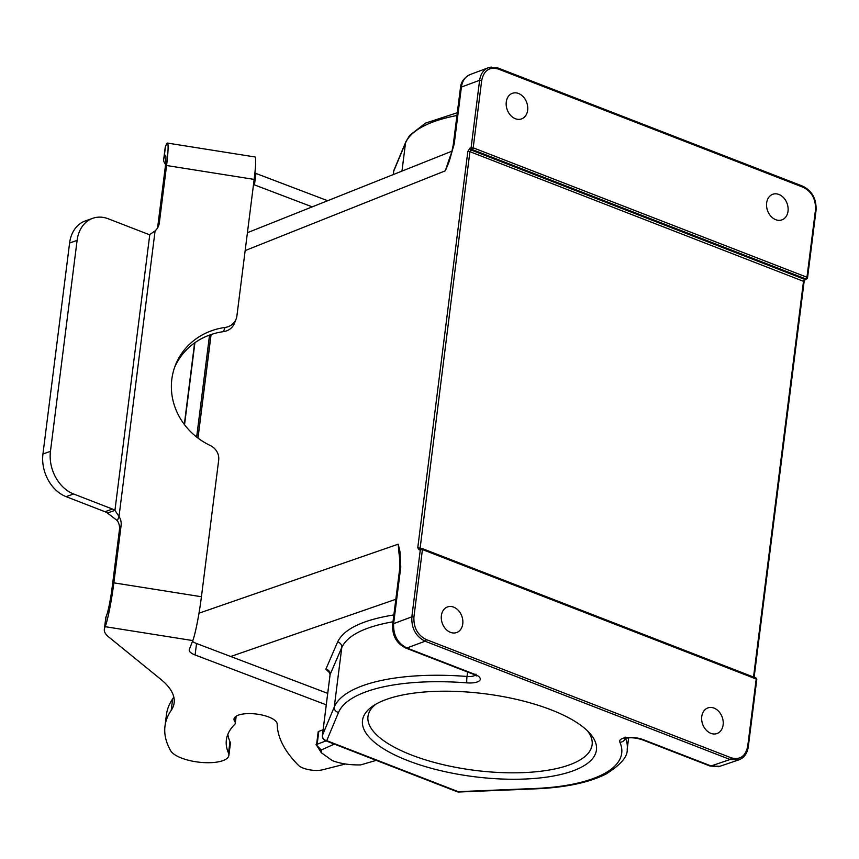 <?xml version="1.0" encoding="UTF-8"?>
<svg xmlns="http://www.w3.org/2000/svg" width="859" height="859" viewBox="0 0 859 859"><rect width="100%" height="100%" fill="white"/><g stroke="black" fill="none" stroke-linecap="round" stroke-linejoin="round"><path stroke-width="1.29" d="M196.657 437.048L209.542 335.074M375.909 704.176A112.969 40.051 -172.8 0 0 367.974 716.492A112.969 40.051 -172.8 0 0 475.027 770.383A112.969 40.051 -172.8 0 0 592.119 744.807A112.969 40.051 -172.8 0 0 587.513 730.902M719.821 766.303L711.069 765.949A4.939 2.663 -68.8 0 1 709.824 765.96M718.371 766.7L709.867 765.981L642.178 739.728A4.939 2.663 111.2 0 0 643.391 739.706L711.069 765.949L730.096 759.506L738.869 759.85L719.799 766.314M747.942 747.201L748.264 746.922C747.276 753.483 744.152 757.778 738.912 759.828L740.211 759.302M401.969 171.113L405.523 142.948A4.939 4.596 -157.3 0 1 405.824 141.832L394.002 170.082A4.939 4.596 22.7 0 0 393.701 171.199A4.939 1.75 -172.8 0 0 393.647 171.37A4.939 1.75 -172.8 0 0 393.658 171.542M470.141 74.529C465.277 76.58 462.367 80.757 461.401 87.07A4.939 1.75 -172.8 0 0 460.435 87.94C460.843 82.099 464.075 77.632 470.141 74.54L488.352 67.743C483.488 69.794 480.578 73.971 479.623 80.284L461.401 87.07L454.25 143.732A4.939 1.75 7.2 0 0 453.273 144.602A4.939 1.75 7.2 0 0 453.273 144.613A4.939 1.75 7.2 0 1 453.273 144.613C451.211 154.878 452.124 150.797 448.623 160.901L445.338 170.801A173.389 90.914 -69.3 0 0 449.289 161.202L448.623 160.901M491.187 67.066L488.384 67.732M775.731 219.689A13.594 10.405 70.4 0 0 781.883 219.893A13.594 10.405 70.4 0 0 788.025 207.427A13.594 10.405 70.4 0 0 778.92 194.467A13.594 10.405 70.4 0 0 772.778 194.274A13.594 10.405 70.4 0 0 766.636 206.729A13.594 10.405 70.4 0 0 775.731 219.689M515.368 118.714A13.594 10.405 70.4 0 0 521.51 118.918A13.594 10.405 70.4 0 0 527.651 106.452A13.594 10.405 70.4 0 0 518.546 93.491A13.594 10.405 70.4 0 0 512.404 93.298A13.594 10.405 70.4 0 0 506.262 105.764A13.594 10.405 70.4 0 0 515.368 118.714M481.706 80.402L473.191 147.823A1.482 0.795 111.2 0 1 472.117 149.52A1.482 1.149 -110.4 0 1 471.108 147.694L479.623 80.284L481.706 80.402C483.875 70.459 489.383 66.658 498.231 69.01A1.482 0.795 111.2 0 0 497.876 67.958A1.482 0.795 111.2 0 0 497.501 67.958M753.526 677.042L803.541 281.054L804.658 279.379A1.482 1.117 71.3 0 0 805.312 279.4L806.537 278.992A1.482 1.117 71.3 0 1 805.892 278.96A1.482 0.795 -68.8 0 0 806.966 277.264L473.191 147.823L469.937 148.135A1.482 1.149 69.6 0 0 470.936 149.949L469.905 151.667L420.04 548.858M710.844 733.328A13.594 10.405 70.4 0 0 716.997 733.532A13.594 10.405 70.4 0 0 723.128 721.066A13.594 10.405 70.4 0 0 714.033 708.106A13.594 10.405 70.4 0 0 707.891 707.913A13.594 10.405 70.4 0 0 701.749 720.379A13.594 10.405 70.4 0 0 710.844 733.328M450.481 632.353A13.594 10.405 70.4 0 0 456.623 632.557A13.594 10.405 70.4 0 0 462.765 620.091A13.594 10.405 70.4 0 0 453.659 607.13A13.594 10.405 70.4 0 0 447.518 606.937A13.594 10.405 70.4 0 0 441.376 619.403A13.594 10.405 70.4 0 0 450.481 632.353M756.457 679.78L756.21 679.007L422.435 549.556A1.482 0.795 111.2 0 0 422.07 548.493A1.482 0.795 111.2 0 0 421.705 548.504A1.482 1.149 69.6 0 0 420.352 549.438L411.837 616.848C411.375 628.337 415.788 636.455 425.087 641.222L406.898 647.997A4.939 2.663 111.2 0 1 405.652 647.997M755.845 677.944A1.482 1.482 0 0 1 756.779 679.512L748.264 746.922L747.695 746.417L756.21 679.007A1.482 0.795 -68.8 0 0 755.845 677.944L422.07 548.493A1.482 1.482 0 0 0 421.028 548.493L419.847 548.933A1.482 1.149 69.6 0 0 419.181 549.867L422.435 549.556L413.92 616.977L411.837 616.848L393.615 623.634C393.154 635.123 397.588 643.241 406.898 647.997L474.576 674.24A4.939 2.663 -68.8 0 1 473.373 674.261L476.348 675.904L475.972 674.09M399.51 556.589L399.811 567.842A4.939 1.75 -172.8 0 1 400.777 566.972L399.972 551.65L399.027 553.518L398.168 544.198L400.079 563.429M399.435 556.127L399.027 553.55M330.071 674.863L322.436 735.293A4.939 4.596 22.7 0 0 326.721 740.662L338.543 712.412A4.939 4.596 -157.3 0 1 334.258 707.032L341.785 647.471C347.551 635.359 364.624 626.802 392.993 621.776M458.201 791.654A4.939 1.986 87.6 0 0 458.974 792.009L535.522 788.852A4.939 1.986 -92.4 0 1 534.738 788.498L458.201 791.654L326.721 740.662A4.939 2.663 111.2 0 1 325.507 740.683L456.988 791.676A4.939 2.663 -68.8 0 0 458.201 791.654M325.883 669.161A4.939 4.628 -156.7 0 1 330.114 674.551L341.785 647.471A4.939 4.628 23.3 0 0 337.555 642.081L325.883 669.161L329.609 672.78A4.939 2.663 111.2 0 1 329.781 672.737M449.998 157.186L445.338 170.801M551.038 709.802A117.908 41.812 7.2 0 1 589.704 733.178A117.908 41.812 7.2 0 1 474.232 776.708A117.908 41.812 7.2 0 1 373.214 705.83A117.908 41.812 7.2 0 1 551.038 709.802M345.458 764.005L322.651 769.771A14.828 5.261 7.2 0 1 298.513 765.369A296.623 105.174 7.2 0 1 277.189 724.062A21.754 7.71 -172.8 0 0 256.014 714.001A21.754 7.71 -172.8 0 0 234.002 718.994A21.754 7.71 -172.8 0 0 234.775 721.517A14.828 5.261 7.2 0 1 235.302 723.224A14.828 5.261 7.2 0 1 234.593 724.545A173.035 61.354 -172.8 0 0 226.357 739.975A173.035 61.354 -172.8 0 0 228.515 753.107A29.668 10.523 7.2 0 1 228.881 755.362A29.668 10.523 7.2 0 1 201.951 762.47A29.668 10.523 7.2 0 1 170.673 750.734A260.041 92.203 7.2 0 1 164.992 726.156A260.041 92.203 7.2 0 1 171.199 710.361A123.589 43.82 -172.8 0 0 174.141 702.855A123.589 43.82 -172.8 0 0 160.794 679.308L108.599 636.884A39.546 14.023 7.2 0 1 104.326 629.346A39.546 14.023 7.2 0 1 104.637 628.133L105.206 626.683A34.607 2.878 -81 0 0 113.85 582.842L121.098 525.515A14.828 13.808 21.3 0 0 119.014 516.463L114.945 510.353A14.828 11.35 70.4 0 0 112.465 509.054L73.595 493.979A34.607 26.468 -109.6 0 1 50.456 451.329L77.106 240.37A34.607 26.468 -109.6 0 1 92.718 218.315A34.607 26.468 -109.6 0 1 108.363 218.82L147.222 233.884A14.828 11.35 70.4 0 0 149.788 234.539L155.092 230.878A14.828 13.808 21.3 0 0 158.55 225.917A14.828 13.808 21.3 0 0 159.334 222.835L166.571 165.508A34.607 2.878 -81 0 0 167.408 143.066A34.607 2.878 -81 0 0 166.045 145.139L165.476 146.599A39.546 14.023 -172.8 0 0 165.164 147.812L163.715 159.28A39.546 14.023 -172.8 0 0 165.529 164.402M149.788 234.539L114.945 510.353L107.439 513.027A14.828 11.35 70.4 0 0 104.959 511.717L66.1 496.652A34.607 26.468 -109.6 0 1 42.95 453.992L69.6 243.033A34.607 26.468 -109.6 0 1 85.213 220.978L92.718 218.315M155.092 230.878L119.014 516.463L117.372 520.661L107.439 513.027M327.676 200.716L255.928 173.443A14.828 5.261 7.2 0 1 254.898 173.024M157.541 227.936A14.828 13.808 21.3 0 0 157.691 227.023L164.939 169.695A22.248 1.847 -81 0 0 165.465 155.275A22.248 1.847 -81 0 0 164.595 156.606L164.026 158.056A39.546 14.023 -172.8 0 0 163.715 159.28M312.247 206.869L254.479 184.9A14.828 5.261 7.2 0 1 253.512 184.513M167.408 143.066L254.994 156.961A34.607 2.878 99 0 1 254.157 179.402L236.901 315.951A14.828 13.808 -158.7 0 1 236.118 319.043A14.828 13.808 -158.7 0 1 225.079 327.451A66.744 62.159 21.3 0 0 175.365 365.311A66.744 62.159 21.3 0 0 210.165 445.456A14.828 13.808 -158.7 0 1 218.68 460.177L201.435 596.737A34.607 2.878 99 0 1 192.792 640.578L189.345 649.404A14.828 5.261 -172.8 0 0 189.227 649.855A14.828 5.261 -172.8 0 0 195.09 654.977L326.259 704.842M104.326 629.346L105.775 617.889A39.546 14.023 7.2 0 1 106.087 616.665L106.656 615.216A22.248 1.847 -81 0 0 112.207 587.03L119.455 529.702A14.828 13.808 21.3 0 0 117.372 520.661M192.48 641.383A14.828 5.261 -172.8 0 0 196.539 643.509L327.708 693.374M227.839 734.338A173.035 61.354 -172.8 0 0 229.965 741.65A29.668 10.523 7.2 0 1 230.33 743.894L228.881 755.362M164.992 726.156L166.442 714.699A260.041 92.203 7.2 0 1 172.648 698.893A123.589 43.82 -172.8 0 0 173.797 696.993M236.118 319.043L234.486 323.231A14.828 13.808 -158.7 0 1 223.437 331.649A66.744 62.159 21.3 0 0 174.581 367.427M326.055 740.898L317.175 744.205L316.788 745.344M376.145 760.387L360.716 764.897C350.053 765.133 340.604 763.715 332.379 760.644L321.309 752.731L316.509 745.118L318.152 731.943A3.339 1.181 7.2 0 1 318.796 731.363L317.175 744.205M323.113 729.753L318.796 731.363M321.309 752.731L321.234 749.982L316.037 744.624M321.234 749.982L334.323 744.098M194.918 342.687L184.556 424.743M625.18 738.386A4.939 4.52 155.9 0 1 619.865 742.187A143.367 50.831 7.2 0 1 534.738 788.498M643.391 739.706A14.828 5.261 -172.8 0 0 626.812 737.527A14.828 5.261 -172.8 0 0 619.865 742.187M211.089 334.538L198 438.09M456.956 115.503A148.317 52.592 -172.8 0 0 405.523 142.948L393.701 171.199L393.272 174.57L393.647 171.37A4.939 4.939 0 0 1 394.002 170.082M488.341 67.764L497.866 67.947L802.875 186.242A1.482 0.795 -68.8 0 1 803.24 187.305L498.231 69.01M803.24 187.305C811.83 191.707 815.91 199.224 815.481 209.843L816.05 210.348C816.555 199.009 812.163 190.966 802.875 186.242M806.537 278.992A1.482 1.482 0 0 0 807.535 277.768L806.966 277.264L815.481 209.843M805.892 278.96L472.117 149.52L470.936 149.949L804.658 279.379L805.892 278.96M419.181 549.867L417.764 547.774L467.822 151.538L469.905 151.667L804.121 281.559L754.127 677.279M747.695 746.417C745.526 756.371 740.018 760.161 731.17 757.81L426.161 639.525C417.571 635.112 413.49 627.596 413.92 616.977M421.221 548.429L417.764 547.774M469.937 148.135L467.822 151.538M400.777 566.972L393.615 623.634A4.939 1.75 7.2 0 0 392.649 624.504L399.811 567.842M449.289 161.202L454.25 143.732M245.159 250.581L445.327 170.812M399.972 551.65A173.389 90.914 -69.3 0 0 398.168 544.198L198.987 613.197M338.543 712.412A143.367 50.831 7.2 0 1 466.877 682.862A4.939 0.612 -85.5 0 1 467.028 676.462A9.889 3.511 -172.8 0 0 475.295 675.153M466.877 682.862A14.828 5.261 -172.8 0 0 479.719 680.478A14.828 5.261 -172.8 0 0 474.576 674.24M322.404 735.691A4.939 1.75 7.2 0 1 322.393 735.454A4.939 1.75 7.2 0 1 322.436 735.293L334.258 707.032A148.317 52.592 7.2 0 1 467.028 676.462L467.586 672.017M625.481 738.289A148.317 52.592 7.2 0 1 627.199 749.231L628.638 737.795M393.862 614.937C362.595 619.983 343.825 629.035 337.555 642.081M230.695 656.501L395.838 599.281M426.161 639.525A1.482 0.795 111.2 0 1 425.087 641.222L730.096 759.506A1.482 0.795 -68.8 0 0 731.17 757.81M104.959 511.717L112.465 509.054M66.1 496.652L73.595 493.979M42.95 453.992L50.456 451.329M69.6 243.033L77.106 240.37M164.595 156.606L165.894 156.81M164.026 158.056L165.476 146.599M254.479 184.9L255.928 173.443M166.571 165.508L254.157 179.402M105.206 626.683L192.792 640.578M196.539 643.509L195.09 654.977M235.377 716.75L234.775 721.517M229.965 741.65L228.515 753.107M172.648 698.893L171.199 710.361M106.087 616.665L104.637 628.133M113.85 582.842L201.435 596.737M223.437 331.649L225.079 327.451M157.691 227.023L159.334 222.835M119.455 529.702L121.098 525.515M194.617 342.902L184.32 424.443M625.159 737.076L624.343 738.74C629.024 737.172 634.973 737.505 642.178 739.728M197.924 438.026L210.992 334.559M457.31 112.712L425.398 123.159L409.603 135.464L405.824 141.832M807.535 277.768L816.05 210.358M805.312 279.4L804.121 281.559M473.373 674.261L405.695 648.019C396.428 643.337 392.08 635.499 392.649 624.504M325.507 740.683A4.939 4.939 0 0 1 322.393 735.454L330.071 674.712L329.319 672.039L330.769 672.78M456.988 791.676A4.939 4.939 0 0 0 458.974 792.009M535.522 788.852C565.544 787.563 589.081 782.603 606.121 773.97C620.842 764.714 627.865 756.468 627.199 749.231M247.424 232.692L451.898 151.205M460.435 87.94L453.273 144.602M236.193 716.17L235.302 723.224"/></g></svg>
